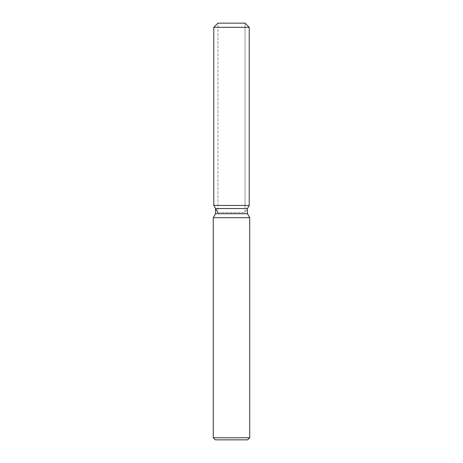 <?xml version="1.0" encoding="UTF-8"?>
<svg xmlns="http://www.w3.org/2000/svg" width="463" height="463" viewBox="0 0 463 463"><rect width="100%" height="100%" fill="white"/><g stroke="black" fill="none" stroke-linecap="round" stroke-linejoin="round"><path stroke-width="0.35" stroke-dasharray="2.31 1.74" d="M231.5 205.456L213.79 205.456L231.5 205.456M217.957 212.673L245.043 212.673L217.957 212.673L217.957 23.15L245.043 23.15L217.957 23.15L217.957 205.456M245.043 205.456L245.043 23.15L245.043 212.673L247.439 208.524L215.561 208.524M247.439 213.727L215.561 213.727M249.731 217.697L213.269 217.697M249.731 437.766L213.269 437.766M247.647 439.85L215.353 439.85M249.21 27.317L213.79 27.317"/><path stroke-width="0.69" d="M245.043 23.15L217.957 23.15L245.043 23.15L249.21 27.317L249.21 205.456L231.5 205.456L249.21 205.456L247.439 208.524L247.439 213.727L249.731 217.697L249.731 437.766L213.269 437.766L215.353 439.85L247.647 439.85L249.731 437.766M247.439 213.727L215.561 213.727L215.561 208.524L247.439 208.524L249.21 205.456M215.561 213.727L213.269 217.697L249.731 217.697M217.957 23.15L213.79 27.317L213.79 205.456L231.5 205.456L213.79 205.456L215.561 208.524M213.79 27.317L249.21 27.317M213.269 217.697L213.269 437.766M217.957 212.673L213.79 205.456"/></g></svg>
